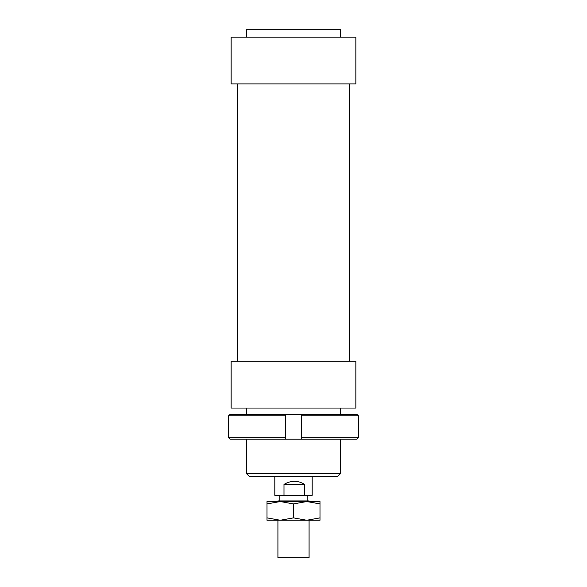 <?xml version="1.0" encoding="UTF-8"?>
<svg xmlns="http://www.w3.org/2000/svg" width="587" height="587" viewBox="0 0 587 587"><rect width="100%" height="100%" fill="white"/><g stroke="black" fill="none" stroke-linecap="round" stroke-linejoin="round"><path stroke-width="0.88" d="M309.085 501.547L309.085 500.924L277.915 500.924L277.915 501.547M309.085 520.251L309.085 557.65L277.915 557.65L277.915 520.251M283.991 495.311L283.991 484.407C291.093 480.283 297.976 480.283 304.638 484.407L304.638 495.311L274.797 495.311L274.797 476.615M312.203 476.615L312.203 495.311L304.638 495.311M283.991 484.407L304.638 484.407M355.839 408.046L231.161 408.046L231.161 361.291L355.839 361.291L355.839 408.046M355.839 37.142L231.161 37.142L231.161 83.897L355.839 83.897L355.839 37.142M340.255 37.142L340.255 29.35L246.745 29.35L246.745 37.142M340.255 473.804L246.745 473.804L249.556 476.615L337.444 476.615L340.255 473.804L340.255 439.208M228.512 437.653L230.082 439.208L285.708 439.208L285.708 437.653L228.512 437.653L228.512 415.838L285.708 415.838L285.708 414.275L230.082 414.275L228.512 415.838M285.708 437.653L285.708 415.838M301.292 437.653L301.292 439.208L356.918 439.208L358.488 437.653L301.292 437.653L301.292 415.838L358.488 415.838L356.918 414.275L285.708 414.275M358.488 437.653L358.488 415.838M301.292 414.275L301.292 415.838M301.292 439.208L285.708 439.208M306.744 520.251L267.004 520.251L267.004 517.881L280.256 520.251L293.5 517.881L306.744 520.251L319.996 517.881L319.996 520.251L306.744 520.251M306.744 501.547L293.5 503.91L280.256 501.547L319.996 501.547L319.996 503.91L306.744 501.547M267.004 503.91L267.004 501.547L280.256 501.547L267.004 503.91L267.004 517.881M319.996 517.881L319.996 503.91M293.5 517.881L293.5 503.91M307.214 495.311L307.214 500.924M279.786 495.311L279.786 500.924M349.603 83.897L349.603 361.291M340.255 408.046L340.255 414.275M246.745 408.046L246.745 414.275M246.745 439.208L246.745 473.804M237.397 83.897L237.397 361.291"/></g></svg>
